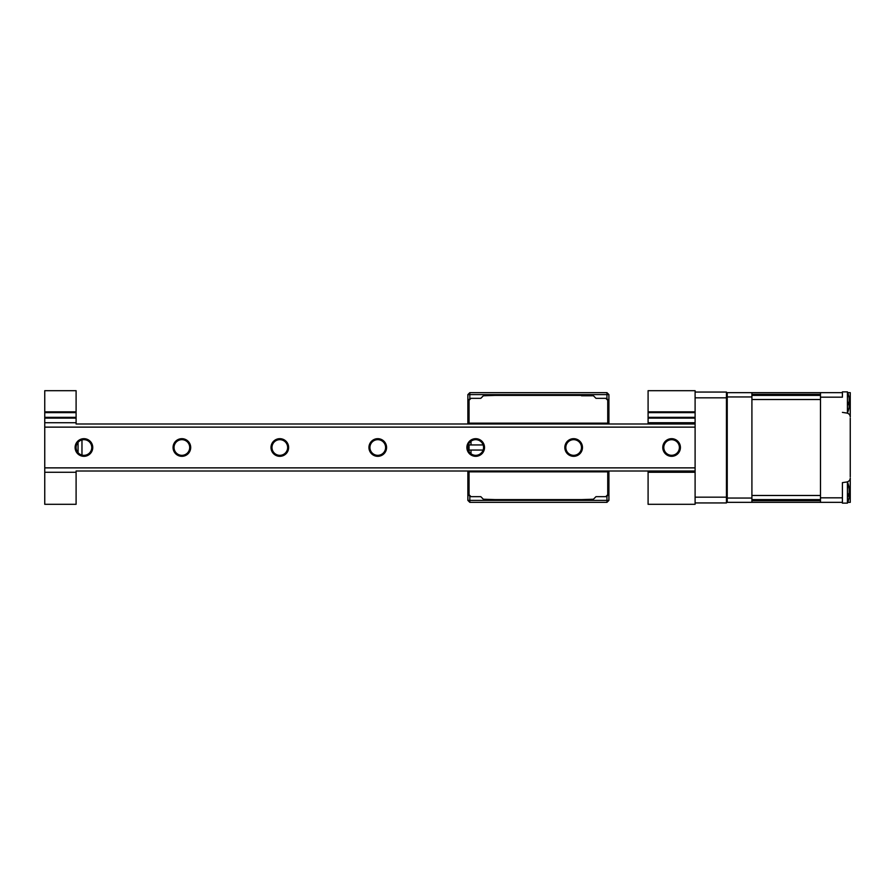 <?xml version="1.0" encoding="UTF-8"?>
<svg xmlns="http://www.w3.org/2000/svg" width="895" height="895" viewBox="0 0 895 895"><rect width="100%" height="100%" fill="white"/><g stroke="black" fill="none" stroke-linecap="round" stroke-linejoin="round"><path stroke-width="1.34" d="M695.102 392.066L726.449 392.066L695.102 392.066M695.102 397.827L726.449 397.827L726.449 497.172L695.102 497.172M695.102 502.934L726.449 502.934L726.449 497.172M648.092 471.553L695.102 471.553L695.102 504.31L648.092 504.31L648.092 471.005M76.097 423.995L695.102 423.995L695.102 422.72L695.102 423.447L648.092 423.447L695.102 423.447L695.102 471.005L76.097 471.005M695.102 412.629L648.092 412.629L648.092 418.122L695.102 418.122L695.102 411.845L648.092 411.845L648.092 412.629L648.092 390.69L695.102 390.69L695.102 411.845M726.449 392.066L726.449 397.827M679.439 412.629L679.439 411.845M648.092 423.995L648.092 422.72L695.102 422.72L695.102 418.122M648.092 418.122L648.092 423.447M671.597 439.702A7.798 7.798 0 0 0 663.799 447.5A7.798 7.798 0 0 0 671.597 455.298A7.798 7.798 0 0 0 679.394 447.5A7.798 7.798 0 0 0 671.597 439.702M648.092 472.28L695.102 472.28M608.913 471.005L608.913 500.394L606.955 502.352L469.83 502.352L467.872 500.394L467.872 471.005M608.913 500.394L606.955 500.394L606.955 496.277M469.83 502.352L469.83 500.394L606.955 500.394L606.955 502.352M469.83 496.277L469.83 500.394L467.872 500.394M606.955 398.722L606.955 392.648L469.83 392.648L469.83 398.722M606.955 392.648L608.913 394.606L581.493 394.606L581.493 395.78L593.441 395.78L595.981 398.331L605.781 398.331L607.739 400.289A1.958 1.958 0 0 0 605.781 398.331M581.493 394.606L467.872 394.606L467.872 423.995M608.913 394.606L608.913 423.995M469.83 392.648L467.872 394.606M78.055 452.68L78.055 442.32M81.971 439.915L81.971 455.085M76.097 411.845L76.097 390.69L44.75 390.69L44.75 411.845L76.097 411.845L76.097 412.629L44.75 412.629L44.75 411.845M76.097 417.339L76.097 418.122L44.75 418.122L44.75 417.339L76.097 417.339L76.097 412.629M44.75 417.339L44.75 412.629M76.097 418.122L76.097 423.447L76.097 422.72L76.097 423.447L76.097 422.72L44.75 422.72L44.75 423.447L44.75 418.122M76.097 471.553L76.097 504.31L44.75 504.31L44.75 471.553M44.75 472.28L76.097 472.28M83.929 455.331A7.831 7.831 0 0 1 76.097 447.5A7.831 7.831 0 0 1 83.929 439.669A7.831 7.831 0 0 1 91.76 447.5A7.831 7.831 0 0 1 83.929 455.331M83.929 456.316A8.816 8.816 0 0 1 75.113 447.5A8.816 8.816 0 0 1 83.929 438.684A8.816 8.816 0 0 1 92.744 447.5A8.816 8.816 0 0 1 83.929 456.316M573.65 456.316A8.816 8.816 0 0 1 564.834 447.5A8.816 8.816 0 0 1 573.65 438.684A8.816 8.816 0 0 1 582.466 447.5A8.816 8.816 0 0 1 573.65 456.316M573.65 455.331A7.831 7.831 0 0 1 565.819 447.5A7.831 7.831 0 0 1 573.65 439.669A7.831 7.831 0 0 1 581.493 447.5A7.831 7.831 0 0 1 573.65 455.331M475.704 455.331A7.831 7.831 0 0 1 467.872 447.5A7.831 7.831 0 0 1 475.704 439.669A7.831 7.831 0 0 1 483.546 447.5A7.831 7.831 0 0 1 475.704 455.331M475.704 456.316A8.816 8.816 0 0 1 466.888 447.5A8.816 8.816 0 0 1 475.704 438.684A8.816 8.816 0 0 1 484.519 447.5A8.816 8.816 0 0 1 475.704 456.316M377.768 455.331A7.831 7.831 0 0 1 369.926 447.5A7.831 7.831 0 0 1 377.768 439.669A7.831 7.831 0 0 1 385.6 447.5A7.831 7.831 0 0 1 377.768 455.331M377.768 456.316A8.816 8.816 0 0 1 368.953 447.5A8.816 8.816 0 0 1 377.768 438.684A8.816 8.816 0 0 1 386.573 447.5A8.816 8.816 0 0 1 377.768 456.316M279.822 455.331A7.831 7.831 0 0 1 271.979 447.5A7.831 7.831 0 0 1 279.822 439.669A7.831 7.831 0 0 1 287.653 447.5A7.831 7.831 0 0 1 279.822 455.331M279.822 456.316A8.816 8.816 0 0 1 271.006 447.5A8.816 8.816 0 0 1 279.822 438.684A8.816 8.816 0 0 1 288.637 447.5A8.816 8.816 0 0 1 279.822 456.316M181.875 455.331A7.831 7.831 0 0 1 174.033 447.5A7.831 7.831 0 0 1 181.875 439.669A7.831 7.831 0 0 1 189.706 447.5A7.831 7.831 0 0 1 181.875 455.331M181.875 456.316A8.816 8.816 0 0 1 173.059 447.5A8.816 8.816 0 0 1 181.875 438.684A8.816 8.816 0 0 1 190.691 447.5A8.816 8.816 0 0 1 181.875 456.316M671.597 456.316A8.816 8.816 0 0 1 662.781 447.5A8.816 8.816 0 0 1 671.597 438.684A8.816 8.816 0 0 1 680.413 447.5A8.816 8.816 0 0 1 671.597 456.316M671.597 455.331A7.831 7.831 0 0 1 663.766 447.5A7.831 7.831 0 0 1 671.597 439.669A7.831 7.831 0 0 1 679.439 447.5A7.831 7.831 0 0 1 671.597 455.331M44.75 423.995L44.75 467.872L695.102 467.872M44.75 467.872L44.75 471.005M44.75 427.128L695.102 427.128M483.121 444.949L469.047 444.949L469.047 451.628L469.047 444.949M483.121 450.051L469.047 450.051M471.005 496.669L469.047 494.711A1.958 1.958 0 0 0 471.005 496.669L480.805 496.669L483.345 499.22L495.293 499.611L581.493 499.611L593.441 499.22L595.981 496.669L605.781 496.669A1.958 1.958 0 0 0 607.739 494.711L607.739 471.844L469.047 471.844L469.047 471.005L607.739 471.005L607.739 471.844M581.493 499.611L581.493 500.394M495.293 499.611L495.293 500.394M495.293 394.606L495.293 395.389L581.493 395.389M495.293 395.389L483.345 395.78L480.805 398.331L471.005 398.331A1.958 1.958 0 0 0 469.047 400.289L471.005 398.331M469.047 423.156L607.739 423.156L607.739 423.995L469.047 423.995L469.047 400.289M607.739 471.643L469.047 471.643M469.047 494.711L469.047 471.844M607.739 494.711L605.781 496.669M607.739 423.156L607.739 400.289M607.739 423.357L469.047 423.357M847.744 392.648L850.25 392.648L850.25 416.958A3.916 3.916 0 0 0 846.95 413.087L842.419 412.371M846.95 481.98L842.419 482.629L842.419 502.352L820.48 502.352L820.48 397.179L842.419 397.179L842.419 392.648L727.232 392.648L727.232 396.955L726.449 397.011M820.48 397.179L820.48 392.648M842.419 497.821L820.48 497.821M849.221 488.346A27.421 27.421 0 0 0 847.431 481.98L846.95 481.913A3.916 3.916 0 0 0 850.25 478.042L850.25 502.352L847.744 502.352A27.421 27.421 0 0 1 847.431 503.135A27.421 27.421 0 0 0 849.221 496.77M850.25 418.245L850.25 476.755M850.25 468.723L850.25 463.174M850.25 431.826L850.25 426.277M850.25 416.958L850.25 402.638L848.818 402.638M751.912 392.648L751.912 502.352L727.232 502.352L726.449 502.184L727.232 502.352L727.232 498.045L726.449 497.989M751.912 498.045L727.232 498.045L727.232 396.955L751.912 396.955M726.449 392.815L727.232 392.648L726.449 392.815M847.431 481.98L847.431 503.135L842.419 503.135L847.431 503.135M848.852 495.371L849.142 497.262L849.142 495.673A26.761 9.823 -162.8 0 1 848.695 496.389L848.695 493.794A26.761 9.823 -17.2 0 0 849.142 492.843L849.142 489.006A26.761 23.773 -143.1 0 0 848.695 486.947L848.695 485.884A26.761 23.773 -36.9 0 1 849.142 487.842L849.142 489.442L848.919 487.864M849.142 492.261L849.142 496.098M842.419 502.352L842.419 503.135M842.419 482.629L842.419 496.591M848.874 396.451L848.695 395.668L848.874 396.451M848.784 396.026A27.421 27.421 0 0 0 847.431 391.865L847.431 413.02A27.421 27.421 0 0 0 848.784 408.87M848.695 408.791L848.695 409.228A26.761 25.418 -118.5 0 0 849.142 407.091L849.142 404.652A26.761 4.005 -163.8 0 1 848.695 404.864L848.695 402.101A26.761 4.005 -16.2 0 0 849.142 401.631L849.142 398.275A26.761 25.418 -118.5 0 0 848.695 396.105M848.852 396.317A26.761 25.418 -61.5 0 1 849.142 397.794L849.142 400.244M847.431 391.865L842.419 391.865L842.419 392.648M848.852 402.94A26.761 4.005 -163.8 0 1 849.142 403.265L849.321 404.943M751.912 394.326L820.48 394.326L820.48 395.4L751.912 395.4M820.48 399.517L820.48 495.483L751.912 495.483L751.912 399.517L820.48 399.517M751.912 499.6L820.48 499.6L820.48 500.674L751.912 500.674M820.48 502.352L751.912 502.352M648.092 417.339L695.102 417.339M471.005 453.765L471.005 450.051M471.005 444.949L471.005 441.235M850.25 492.362L849.265 492.362M846.536 413.02L847.431 413.02"/></g></svg>
